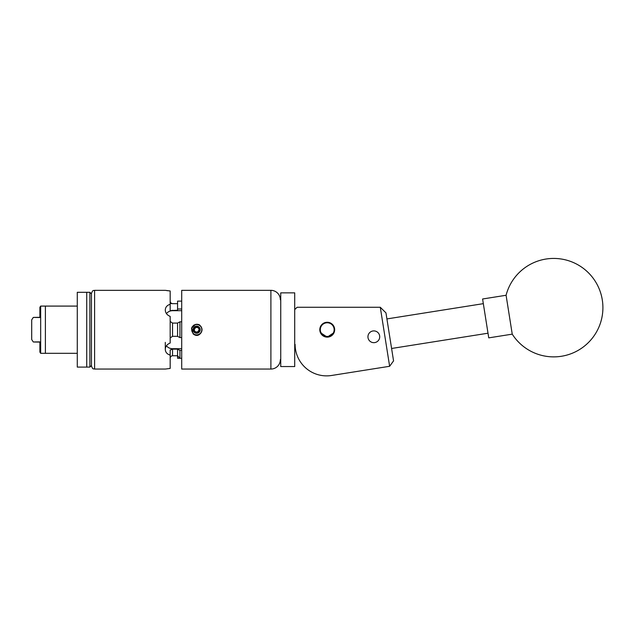 <?xml version="1.0" encoding="UTF-8"?>
<svg xmlns="http://www.w3.org/2000/svg" width="634" height="634" viewBox="0 0 634 634"><rect width="100%" height="100%" fill="white"/><g stroke="black" fill="none" stroke-linecap="round" stroke-linejoin="round"><path stroke-width="0.95" d="M373.83 342.669A5.888 5.888 0 0 0 379.718 336.789A5.888 5.888 0 0 0 373.83 330.9A5.888 5.888 0 0 0 367.942 336.789A5.888 5.888 0 0 0 373.83 342.669M327.223 337.129A7.426 7.426 0 0 0 334.657 329.704A7.426 7.426 0 0 0 327.223 322.27A7.426 7.426 0 0 0 319.798 329.704A7.426 7.426 0 0 0 327.223 337.129M295.111 344.389A31.486 31.486 0 0 0 331.519 375.486L389.633 366.286L380.289 307.268L297.077 307.268L295.111 309.233M331.519 375.486L354.152 371.904M380.289 307.268L385.955 312.879L393.555 360.881L389.633 366.286M507.366 303.337L512.24 334.15A49.198 49.198 0 0 0 602.3 299.961A49.198 49.198 0 0 0 506.083 295.27L507.366 303.337M506.083 295.27L482.593 298.994L488.164 334.197L488.751 337.867L512.24 334.15M280.743 366.547L280.743 292.86L280.743 366.547L294.715 366.547L294.715 292.86L280.743 292.86M294.715 292.86L294.715 366.547M330.813 335.624A6.926 6.926 0 0 0 333.151 326.114A6.926 6.926 0 0 0 323.633 323.776A6.926 6.926 0 0 0 321.303 333.294A6.926 6.926 0 0 0 330.813 335.624M323.435 323.443A7.323 7.323 0 0 1 333.484 325.908A7.323 7.323 0 0 1 331.019 335.965A7.323 7.323 0 0 1 320.962 333.5A7.323 7.323 0 0 1 323.435 323.443M89.877 367.094L89.877 292.306L86.731 292.306L86.731 367.094L86.731 292.306L77.277 292.306L77.277 367.094L89.877 367.094L91.454 365.517M45.394 329.704L45.394 306.087L40.671 306.087L40.671 353.32L45.394 353.32L45.394 329.704M39.887 317.507C31.637 317.452 31.637 317.388 39.887 317.333C31.637 317.388 31.637 317.452 39.887 317.507L39.887 307.292L40.671 306.087M33.293 341.98L31.7 339.539L31.7 319.861L33.293 317.42M77.277 353.32L45.394 353.32L45.394 306.087L77.277 306.087M40.671 353.32L39.887 352.108L39.887 342.075C31.637 342.011 31.637 341.956 39.887 341.892M197.84 331.74L199.124 329.704C198.672 327.707 197.459 327.025 195.486 327.659L194.21 329.704C194.662 331.701 195.866 332.374 197.84 331.74M195.129 332.367A3.075 3.075 0 0 0 198.204 332.367L199.742 331.479A3.55 3.55 0 0 0 199.742 327.929L198.204 327.041A3.075 3.075 0 0 0 193.592 329.704A3.075 3.075 0 0 0 195.129 332.367L196.667 333.254L198.204 332.367A3.075 3.075 0 0 0 198.204 327.041L196.667 326.153L193.592 327.929A3.55 3.55 0 0 0 193.592 331.479L195.129 332.367M198.442 332.779A3.55 3.55 0 0 0 199.742 331.479L199.742 327.929A3.55 3.55 0 0 0 193.592 327.929L193.592 331.479A3.55 3.55 0 0 0 198.442 332.779M193.766 333.975A5.167 5.167 0 0 0 201.137 327.12A5.167 5.167 0 0 0 192.76 326.328C194.646 324.228 196.889 323.744 199.488 324.877L200.938 326.478C202.373 328.626 202.373 330.774 200.938 332.929C198.664 335.885 196.072 336.218 193.148 333.912L193.766 333.975L192.815 332.842C191.611 331.241 191.389 329.514 192.134 327.667L192.76 326.328M330.092 336.551L323.705 336.242L319.948 331.17L319.948 328.222L322.508 323.966L327.215 322.27L331.947 323.966L334.506 328.23L334.506 331.178M331.368 323.538L330.092 322.849M327.223 322.27L325.757 322.421M324.346 322.857L323.372 323.356M320.646 326.256L320.384 326.819M332.533 334.895L334.07 332.581L327.231 337.129L320.376 332.581M270.9 369.059L270.9 290.34L181.704 290.34L181.704 369.059L270.9 369.059A9.447 9.447 0 0 0 280.347 359.613M270.9 290.34A9.447 9.447 0 0 1 280.347 299.787M170.174 321.446L172.535 323.086L172.535 336.321L177.575 336.321M91.454 329.704L91.454 293.487C92.936 289.199 93.658 290.943 94.601 290.34L94.601 369.059C93.658 368.457 92.936 370.208 91.454 365.913L91.454 329.704M165.292 342.368L165.292 349.31C165.458 346.378 167.091 344.278 170.174 343.026L170.174 316.382C167.099 315.138 165.474 313.037 165.292 310.089L165.292 309.955C165.458 307.125 167.091 305.239 170.174 304.288L170.174 290.966L165.292 290.34L94.601 290.34M166.655 290.578L170.174 290.966M181.704 321.818L179.937 321.818L179.937 337.581L181.704 337.581M193.988 325.068L195.407 324.497L191.508 328.261L193.148 333.912M193.592 325.321L191.88 327.303M179.937 337.581L177.575 336.361L177.575 323.047L179.937 321.818M177.575 323.086L172.535 323.086M181.704 350.396L179.937 350.396L179.937 358.281L181.704 358.281M177.575 355.832L179.937 358.281L177.575 358.281L177.575 349.136L172.535 349.136L172.535 355.753L177.575 355.753M172.535 349.136L170.174 350.047L170.174 355.119C167.099 354.176 165.474 352.29 165.292 349.453L165.292 349.31M94.601 369.059L165.292 369.059L170.174 368.441L170.174 355.119M170.174 301.095C170.292 302.592 171.077 303.44 172.535 303.654L170.174 303.535M170.174 304.288L170.174 310.573L177.575 310.264L177.575 309.004L181.704 309.004M181.704 301.126L177.575 301.126L177.575 309.004M177.575 303.654L172.614 303.654M166.449 345.792A7.323 6.34 180 0 0 172.614 348.708L181.704 348.708M177.575 349.175L179.937 350.396M172.614 310.264L172.614 310.7L181.704 310.7M172.614 310.7A7.323 6.34 0 0 0 166.449 313.616M172.535 355.753C171.077 355.959 170.292 356.807 170.174 358.305M172.535 336.321L170.174 337.954M199.742 331.352L199.742 327.929L196.667 326.153L193.592 327.929L193.592 331.479L196.667 333.254L199.742 331.479M192.815 332.842L191.848 328.515L191.706 329.537M191.848 328.515L192.807 332.826M172.614 348.708L172.614 349.136M483.33 303.654L386.914 318.926M488.006 333.207L391.598 348.478M91.454 293.883L89.877 292.306"/></g></svg>
